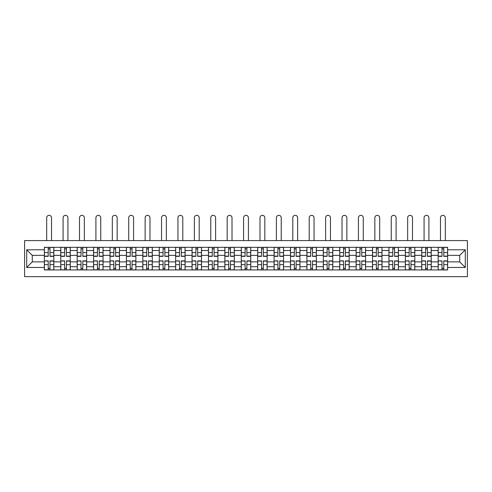 <?xml version="1.0" encoding="UTF-8"?>
<svg xmlns="http://www.w3.org/2000/svg" width="492" height="492" viewBox="0 0 492 492"><rect width="100%" height="100%" fill="white"/><g stroke="black" fill="none" stroke-linecap="round" stroke-linejoin="round"><path stroke-width="0.74" d="M24.6 276.658L467.4 276.658L467.4 240.582L24.6 240.582L24.6 276.658M60.78 269.93L60.78 250.52L53.837 250.52L53.837 269.93M53.837 250.52L53.837 247.316M60.78 250.52L60.78 247.316M70.245 247.316L70.245 269.93M77.189 269.93L77.189 247.316M86.654 247.316L86.654 269.93M93.597 269.93L93.597 247.316M103.062 247.316L103.062 269.93M110.005 269.93L110.005 247.316M119.47 247.316L119.47 269.93M126.413 269.93L126.413 247.316M135.878 247.316L135.878 269.93M142.821 269.93L142.821 247.316M152.286 247.316L152.286 269.93M159.23 269.93L159.23 247.316M168.695 247.316L168.695 269.93M175.638 269.93L175.638 247.316M185.103 247.316L185.103 269.93M192.046 269.93L192.046 247.316M201.511 247.316L201.511 269.93M208.454 269.93L208.454 247.316M217.919 247.316L217.919 269.93M224.856 269.93L224.856 247.316M234.327 247.316L234.327 269.93M241.264 269.93L241.264 247.316M250.736 247.316L250.736 269.93M257.673 269.93L257.673 247.316M267.144 247.316L267.144 269.93M274.081 269.93L274.081 247.316M283.546 247.316L283.546 269.93M290.489 269.93L290.489 247.316M299.954 247.316L299.954 269.93M306.897 269.93L306.897 247.316M316.362 247.316L316.362 269.93M323.305 269.93L323.305 247.316M332.77 247.316L332.77 269.93M339.714 269.93L339.714 247.316M349.179 247.316L349.179 269.93M356.122 269.93L356.122 247.316M365.587 247.316L365.587 269.93M372.53 269.93L372.53 247.316M381.995 247.316L381.995 269.93M388.938 269.93L388.938 247.316M398.403 247.316L398.403 269.93M405.346 269.93L405.346 247.316M414.811 247.316L414.811 269.93M421.755 269.93L421.755 247.316M431.22 247.316L431.22 269.93M438.163 269.93L438.163 247.316M438.163 261.879L431.22 261.879M421.755 261.879L414.811 261.879M405.346 261.879L398.403 261.879M388.938 261.879L381.995 261.879M372.53 261.879L365.587 261.879M356.122 261.879L349.179 261.879M339.714 261.879L332.77 261.879M323.305 261.879L316.362 261.879M306.897 261.879L299.954 261.879M290.489 261.879L283.546 261.879M274.081 261.879L267.144 261.879M257.673 261.879L250.736 261.879M241.264 261.879L234.327 261.879M224.856 261.879L217.919 261.879M208.454 261.879L201.511 261.879M192.046 261.879L185.103 261.879M175.638 261.879L168.695 261.879M159.23 261.879L152.286 261.879M142.821 261.879L135.878 261.879M126.413 261.879L119.47 261.879M110.005 261.879L103.062 261.879M93.597 261.879L86.654 261.879M77.189 261.879L70.245 261.879M60.78 261.879L53.837 261.879M438.163 255.36L431.22 255.36M421.755 255.36L414.811 255.36M405.346 255.36L398.403 255.36M388.938 255.36L381.995 255.36M372.53 255.36L365.587 255.36M356.122 255.36L349.179 255.36M339.714 255.36L332.77 255.36M323.305 255.36L316.362 255.36M306.897 255.36L299.954 255.36M290.489 255.36L283.546 255.36M274.081 255.36L267.144 255.36M257.673 255.36L250.736 255.36M241.264 255.36L234.327 255.36M224.856 255.36L217.919 255.36M208.454 255.36L201.511 255.36M192.046 255.36L185.103 255.36M175.638 255.36L168.695 255.36M159.23 255.36L152.286 255.36M142.821 255.36L135.878 255.36M126.413 255.36L119.47 255.36M110.005 255.36L103.062 255.36M93.597 255.36L86.654 255.36M77.189 255.36L70.245 255.36M60.78 255.36L53.837 255.36M32.275 261.879L44.372 261.879L44.372 255.36L32.275 255.36L32.275 261.879L26.703 267.457L26.703 249.788L44.372 249.788L44.372 255.36M447.628 255.36L447.628 261.879L459.725 261.879L459.725 255.36L447.628 255.36L447.628 247.316L44.372 247.316L44.372 249.788M447.628 249.788L465.297 249.788L465.297 267.457L447.628 267.457L447.628 261.879M44.372 261.879L44.372 269.93L447.628 269.93L447.628 267.457M44.372 267.457L26.703 267.457M49.999 268.349L48.21 268.349M48.21 248.891L49.999 248.891M66.408 268.349L64.618 268.349M64.618 248.891L66.408 248.891M82.816 268.349L81.026 268.349M81.026 248.891L82.816 248.891M99.224 268.349L97.434 268.349M97.434 248.891L99.224 248.891M115.632 268.349L113.843 268.349M113.843 248.891L115.632 248.891M132.04 268.349L130.251 268.349M130.251 248.891L132.04 248.891M148.449 268.349L146.659 268.349M146.659 248.891L148.449 248.891M164.857 268.349L163.067 268.349M163.067 248.891L164.857 248.891M181.265 268.349L179.475 268.349M179.475 248.891L181.265 248.891M197.673 268.349L195.884 268.349M195.884 248.891L197.673 248.891M214.082 268.349L212.292 268.349M212.292 248.891L214.082 248.891M230.484 268.349L228.7 268.349M228.7 248.891L230.484 248.891M246.892 268.349L245.108 268.349M245.108 248.891L246.892 248.891M263.3 268.349L261.516 268.349M261.516 248.891L263.3 248.891M279.708 268.349L277.918 268.349M277.918 248.891L279.708 248.891M296.116 268.349L294.327 268.349M294.327 248.891L296.116 248.891M312.525 268.349L310.735 268.349M310.735 248.891L312.525 248.891M328.933 268.349L327.143 268.349M327.143 248.891L328.933 248.891M345.341 268.349L343.551 268.349M343.551 248.891L345.341 248.891M361.749 268.349L359.959 268.349M359.959 248.891L361.749 248.891M378.157 268.349L376.368 268.349M376.368 248.891L378.157 248.891M394.566 268.349L392.776 268.349M392.776 248.891L394.566 248.891M410.974 268.349L409.184 268.349M409.184 248.891L410.974 248.891M427.382 268.349L425.592 268.349M425.592 248.891L427.382 248.891M443.79 268.349L442.001 268.349M442.001 248.891L443.79 248.891M26.703 249.788L32.275 255.36M459.725 261.879L465.297 267.457M459.725 255.36L465.297 249.788M51.525 240.582L51.525 217.759A2.417 2.417 0 0 0 49.108 215.342A2.417 2.417 0 0 0 46.685 217.759L46.685 240.582M49.999 256.363L49.999 247.421L53.788 247.421L53.788 256.363L49.999 256.363M48.21 248.786L49.999 248.786M46.531 247.421L44.428 247.421L44.428 256.363L48.21 256.363L48.21 247.421L51.525 247.316M44.428 247.421L46.685 247.316M48.21 261.104L44.428 260.883L48.21 260.883L48.21 269.825L44.428 269.825L46.531 269.825M44.428 261.104L44.428 269.825M49.999 268.454L48.21 268.454M51.685 269.825L53.788 269.825L53.788 260.883L49.999 260.883L49.999 269.825L46.685 269.825M53.788 269.825L51.525 269.825M67.933 240.582L67.933 217.759A2.417 2.417 0 0 0 65.516 215.342A2.417 2.417 0 0 0 63.093 217.759L63.093 240.582M66.408 256.363L66.408 247.421L70.196 247.421L70.196 256.363L66.408 256.363M64.618 248.786L66.408 248.786M62.939 247.421L60.836 247.421L60.836 256.363L64.618 256.363L64.618 247.421L67.933 247.316M60.836 247.421L63.093 247.316M84.341 240.582L84.341 217.759A2.417 2.417 0 0 0 81.924 215.342A2.417 2.417 0 0 0 79.501 217.759L79.501 240.582M82.816 256.363L82.816 247.421L86.604 247.421L86.604 256.363L82.816 256.363M81.026 248.786L82.816 248.786M79.347 247.421L77.244 247.421L77.244 256.363L81.026 256.363L81.026 247.421L84.341 247.316M77.244 247.421L79.501 247.316M64.618 261.104L60.836 260.883L64.618 260.883L64.618 269.825L60.836 269.825L62.939 269.825M60.836 261.104L60.836 269.825M66.408 268.454L64.618 268.454M68.093 269.825L70.196 269.825L70.196 260.883L66.408 260.883L66.408 269.825L63.093 269.825M70.196 269.825L67.933 269.825M81.026 261.104L77.244 260.883L81.026 260.883L81.026 269.825L77.244 269.825L79.347 269.825M77.244 261.104L77.244 269.825M82.816 268.454L81.026 268.454M84.501 269.825L86.604 269.825L86.604 260.883L82.816 260.883L82.816 269.825L79.501 269.825M86.604 269.825L84.341 269.825M100.749 240.582L100.749 217.759A2.417 2.417 0 0 0 98.332 215.342A2.417 2.417 0 0 0 95.909 217.759L95.909 240.582M99.224 256.363L99.224 247.421L103.013 247.421L103.013 256.363L99.224 256.363M97.434 248.786L99.224 248.786M95.755 247.421L93.652 247.421L93.652 256.363L97.434 256.363L97.434 247.421L100.749 247.316M93.652 247.421L95.909 247.316M117.157 240.582L117.157 217.759A2.417 2.417 0 0 0 114.741 215.342A2.417 2.417 0 0 0 112.317 217.759L112.317 240.582M115.632 256.363L115.632 247.421L119.421 247.421L119.421 256.363L115.632 256.363M113.843 248.786L115.632 248.786M112.164 247.421L110.054 247.421L110.054 256.363L113.843 256.363L113.843 247.421L117.157 247.316M110.054 247.421L112.317 247.316M133.566 240.582L133.566 217.759A2.417 2.417 0 0 0 131.143 215.342A2.417 2.417 0 0 0 128.726 217.759L128.726 240.582M132.04 256.363L132.04 247.421L135.829 247.421L135.829 256.363L132.04 256.363M130.251 248.786L132.04 248.786M128.566 247.421L126.462 247.421L126.462 256.363L130.251 256.363L130.251 247.421L133.566 247.316M126.462 247.421L128.726 247.316M97.434 261.104L93.652 260.883L97.434 260.883L97.434 269.825L93.652 269.825L95.755 269.825M93.652 261.104L93.652 269.825M99.224 268.454L97.434 268.454M100.909 269.825L103.013 269.825L103.013 260.883L99.224 260.883L99.224 269.825L95.909 269.825M103.013 269.825L100.749 269.825M113.843 261.104L110.054 260.883L113.843 260.883L113.843 269.825L110.054 269.825L112.164 269.825M110.054 261.104L110.054 269.825M115.632 268.454L113.843 268.454M117.317 269.825L119.421 269.825L119.421 260.883L115.632 260.883L115.632 269.825L112.317 269.825M119.421 269.825L117.157 269.825M130.251 261.104L126.462 260.883L130.251 260.883L130.251 269.825L126.462 269.825L128.566 269.825M126.462 261.104L126.462 269.825M132.04 268.454L130.251 268.454M133.719 269.825L135.829 269.825L135.829 260.883L132.04 260.883L132.04 269.825L128.726 269.825M135.829 269.825L133.566 269.825M149.974 240.582L149.974 217.759A2.417 2.417 0 0 0 147.551 215.342A2.417 2.417 0 0 0 145.134 217.759L145.134 240.582M148.449 256.363L148.449 247.421L152.231 247.421L152.231 256.363L148.449 256.363M146.659 248.786L148.449 248.786M144.974 247.421L142.871 247.421L142.871 256.363L146.659 256.363L146.659 247.421L149.974 247.316M142.871 247.421L145.134 247.316M146.659 261.104L142.871 260.883L146.659 260.883L146.659 269.825L142.871 269.825L144.974 269.825M142.871 261.104L142.871 269.825M148.449 268.454L146.659 268.454M150.128 269.825L152.231 269.825L152.231 260.883L148.449 260.883L148.449 269.825L145.134 269.825M152.231 269.825L149.974 269.825M166.382 240.582L166.382 217.759A2.417 2.417 0 0 0 163.959 215.342A2.417 2.417 0 0 0 161.542 217.759L161.542 240.582M164.857 256.363L164.857 247.421L168.639 247.421L168.639 256.363L164.857 256.363M163.067 248.786L164.857 248.786M161.382 247.421L159.279 247.421L159.279 256.363L163.067 256.363L163.067 247.421L166.382 247.316M159.279 247.421L161.542 247.316M163.067 261.104L159.279 260.883L163.067 260.883L163.067 269.825L159.279 269.825L161.382 269.825M159.279 261.104L159.279 269.825M164.857 268.454L163.067 268.454M166.536 269.825L168.639 269.825L168.639 260.883L164.857 260.883L164.857 269.825L161.542 269.825M168.639 269.825L166.382 269.825M182.79 240.582L182.79 217.759A2.417 2.417 0 0 0 180.367 215.342A2.417 2.417 0 0 0 177.95 217.759L177.95 240.582M181.265 256.363L181.265 247.421L185.047 247.421L185.047 256.363L181.265 256.363M179.475 248.786L181.265 248.786M177.79 247.421L175.687 247.421L175.687 256.363L179.475 256.363L179.475 247.421L182.79 247.316M175.687 247.421L177.95 247.316M179.475 261.104L175.687 260.883L179.475 260.883L179.475 269.825L175.687 269.825L177.79 269.825M175.687 261.104L175.687 269.825M181.265 268.454L179.475 268.454M182.944 269.825L185.047 269.825L185.047 260.883L181.265 260.883L181.265 269.825L177.95 269.825M185.047 269.825L182.79 269.825M199.198 240.582L199.198 217.759A2.417 2.417 0 0 0 196.775 215.342A2.417 2.417 0 0 0 194.358 217.759L194.358 240.582M197.673 256.363L197.673 247.421L201.456 247.421L201.456 256.363L197.673 256.363M195.884 248.786L197.673 248.786M194.199 247.421L192.095 247.421L192.095 256.363L195.884 256.363L195.884 247.421L199.198 247.316M192.095 247.421L194.358 247.316M195.884 261.104L192.095 260.883L195.884 260.883L195.884 269.825L192.095 269.825L194.199 269.825M192.095 261.104L192.095 269.825M197.673 268.454L195.884 268.454M199.352 269.825L201.456 269.825L201.456 260.883L197.673 260.883L197.673 269.825L194.358 269.825M201.456 269.825L199.198 269.825M215.601 240.582L215.601 217.759A2.417 2.417 0 0 0 213.184 215.342A2.417 2.417 0 0 0 210.767 217.759L210.767 240.582M214.082 256.363L214.082 247.421L217.864 247.421L217.864 256.363L214.082 256.363M212.292 248.786L214.082 248.786M210.607 247.421L208.503 247.421L208.503 256.363L212.292 256.363L212.292 247.421L215.601 247.316M208.503 247.421L210.767 247.316M232.009 240.582L232.009 217.759A2.417 2.417 0 0 0 229.592 215.342A2.417 2.417 0 0 0 227.175 217.759L227.175 240.582M230.484 256.363L230.484 247.421L234.272 247.421L234.272 256.363L230.484 256.363M228.7 248.786L230.484 248.786M227.015 247.421L224.912 247.421L224.912 256.363L228.7 256.363L228.7 247.421L232.009 247.316M224.912 247.421L227.175 247.316M248.417 240.582L248.417 217.759A2.417 2.417 0 0 0 246 215.342A2.417 2.417 0 0 0 243.583 217.759L243.583 240.582M246.892 256.363L246.892 247.421L250.68 247.421L250.68 256.363L246.892 256.363M245.108 248.786L246.892 248.786M243.423 247.421L241.32 247.421L241.32 256.363L245.108 256.363L245.108 247.421L248.417 247.316M241.32 247.421L243.583 247.316M264.825 240.582L264.825 217.759A2.417 2.417 0 0 0 262.408 215.342A2.417 2.417 0 0 0 259.991 217.759L259.991 240.582M263.3 256.363L263.3 247.421L267.088 247.421L267.088 256.363L263.3 256.363M261.516 248.786L263.3 248.786M259.831 247.421L257.728 247.421L257.728 256.363L261.516 256.363L261.516 247.421L264.825 247.316M257.728 247.421L259.991 247.316M281.233 240.582L281.233 217.759A2.417 2.417 0 0 0 278.816 215.342A2.417 2.417 0 0 0 276.399 217.759L276.399 240.582M279.708 256.363L279.708 247.421L283.497 247.421L283.497 256.363L279.708 256.363M277.918 248.786L279.708 248.786M276.24 247.421L274.136 247.421L274.136 256.363L277.918 256.363L277.918 247.421L281.233 247.316M274.136 247.421L276.399 247.316M297.642 240.582L297.642 217.759A2.417 2.417 0 0 0 295.225 215.342A2.417 2.417 0 0 0 292.802 217.759L292.802 240.582M296.116 256.363L296.116 247.421L299.905 247.421L299.905 256.363L296.116 256.363M294.327 248.786L296.116 248.786M292.648 247.421L290.544 247.421L290.544 256.363L294.327 256.363L294.327 247.421L297.642 247.316M290.544 247.421L292.802 247.316M212.292 261.104L208.503 260.883L212.292 260.883L212.292 269.825L208.503 269.825L210.607 269.825M208.503 261.104L208.503 269.825M214.082 268.454L212.292 268.454M215.76 269.825L217.864 269.825L217.864 260.883L214.082 260.883L214.082 269.825L210.767 269.825M217.864 269.825L215.601 269.825M228.7 261.104L224.912 260.883L228.7 260.883L228.7 269.825L224.912 269.825L227.015 269.825M224.912 261.104L224.912 269.825M230.484 268.454L228.7 268.454M232.169 269.825L234.272 269.825L234.272 260.883L230.484 260.883L230.484 269.825L227.175 269.825M234.272 269.825L232.009 269.825M245.108 261.104L241.32 260.883L245.108 260.883L245.108 269.825L241.32 269.825L243.423 269.825M241.32 261.104L241.32 269.825M246.892 268.454L245.108 268.454M248.577 269.825L250.68 269.825L250.68 260.883L246.892 260.883L246.892 269.825L243.583 269.825M250.68 269.825L248.417 269.825M261.516 261.104L257.728 260.883L261.516 260.883L261.516 269.825L257.728 269.825L259.831 269.825M257.728 261.104L257.728 269.825M263.3 268.454L261.516 268.454M264.985 269.825L267.088 269.825L267.088 260.883L263.3 260.883L263.3 269.825L259.991 269.825M267.088 269.825L264.825 269.825M277.918 261.104L274.136 260.883L277.918 260.883L277.918 269.825L274.136 269.825L276.24 269.825M274.136 261.104L274.136 269.825M279.708 268.454L277.918 268.454M281.393 269.825L283.497 269.825L283.497 260.883L279.708 260.883L279.708 269.825L276.399 269.825M283.497 269.825L281.233 269.825M294.327 261.104L290.544 260.883L294.327 260.883L294.327 269.825L290.544 269.825L292.648 269.825M290.544 261.104L290.544 269.825M296.116 268.454L294.327 268.454M297.801 269.825L299.905 269.825L299.905 260.883L296.116 260.883L296.116 269.825L292.802 269.825M299.905 269.825L297.642 269.825M314.05 240.582L314.05 217.759A2.417 2.417 0 0 0 311.633 215.342A2.417 2.417 0 0 0 309.21 217.759L309.21 240.582M312.525 256.363L312.525 247.421L316.313 247.421L316.313 256.363L312.525 256.363M310.735 248.786L312.525 248.786M309.056 247.421L306.953 247.421L306.953 256.363L310.735 256.363L310.735 247.421L314.05 247.316M306.953 247.421L309.21 247.316M310.735 261.104L306.953 260.883L310.735 260.883L310.735 269.825L306.953 269.825L309.056 269.825M306.953 261.104L306.953 269.825M312.525 268.454L310.735 268.454M314.21 269.825L316.313 269.825L316.313 260.883L312.525 260.883L312.525 269.825L309.21 269.825M316.313 269.825L314.05 269.825M330.458 240.582L330.458 217.759A2.417 2.417 0 0 0 328.041 215.342A2.417 2.417 0 0 0 325.618 217.759L325.618 240.582M328.933 256.363L328.933 247.421L332.721 247.421L332.721 256.363L328.933 256.363M327.143 248.786L328.933 248.786M325.464 247.421L323.361 247.421L323.361 256.363L327.143 256.363L327.143 247.421L330.458 247.316M323.361 247.421L325.618 247.316M327.143 261.104L323.361 260.883L327.143 260.883L327.143 269.825L323.361 269.825L325.464 269.825M323.361 261.104L323.361 269.825M328.933 268.454L327.143 268.454M330.618 269.825L332.721 269.825L332.721 260.883L328.933 260.883L328.933 269.825L325.618 269.825M332.721 269.825L330.458 269.825M346.866 240.582L346.866 217.759A2.417 2.417 0 0 0 344.449 215.342A2.417 2.417 0 0 0 342.026 217.759L342.026 240.582M345.341 256.363L345.341 247.421L349.129 247.421L349.129 256.363L345.341 256.363M343.551 248.786L345.341 248.786M341.872 247.421L339.769 247.421L339.769 256.363L343.551 256.363L343.551 247.421L346.866 247.316M339.769 247.421L342.026 247.316M343.551 261.104L339.769 260.883L343.551 260.883L343.551 269.825L339.769 269.825L341.872 269.825M339.769 261.104L339.769 269.825M345.341 268.454L343.551 268.454M347.026 269.825L349.129 269.825L349.129 260.883L345.341 260.883L345.341 269.825L342.026 269.825M349.129 269.825L346.866 269.825M363.274 240.582L363.274 217.759A2.417 2.417 0 0 0 360.857 215.342A2.417 2.417 0 0 0 358.434 217.759L358.434 240.582M361.749 256.363L361.749 247.421L365.538 247.421L365.538 256.363L361.749 256.363M359.959 248.786L361.749 248.786M358.281 247.421L356.171 247.421L356.171 256.363L359.959 256.363L359.959 247.421L363.274 247.316M356.171 247.421L358.434 247.316M359.959 261.104L356.171 260.883L359.959 260.883L359.959 269.825L356.171 269.825L358.281 269.825M356.171 261.104L356.171 269.825M361.749 268.454L359.959 268.454M363.434 269.825L365.538 269.825L365.538 260.883L361.749 260.883L361.749 269.825L358.434 269.825M365.538 269.825L363.274 269.825M379.683 240.582L379.683 217.759A2.417 2.417 0 0 0 377.259 215.342A2.417 2.417 0 0 0 374.842 217.759L374.842 240.582M378.157 256.363L378.157 247.421L381.946 247.421L381.946 256.363L378.157 256.363M376.368 248.786L378.157 248.786M374.683 247.421L372.579 247.421L372.579 256.363L376.368 256.363L376.368 247.421L379.683 247.316M372.579 247.421L374.842 247.316M376.368 261.104L372.579 260.883L376.368 260.883L376.368 269.825L372.579 269.825L374.683 269.825M372.579 261.104L372.579 269.825M378.157 268.454L376.368 268.454M379.836 269.825L381.946 269.825L381.946 260.883L378.157 260.883L378.157 269.825L374.842 269.825M381.946 269.825L379.683 269.825M396.091 240.582L396.091 217.759A2.417 2.417 0 0 0 393.668 215.342A2.417 2.417 0 0 0 391.251 217.759L391.251 240.582M394.566 256.363L394.566 247.421L398.348 247.421L398.348 256.363L394.566 256.363M392.776 248.786L394.566 248.786M391.091 247.421L388.988 247.421L388.988 256.363L392.776 256.363L392.776 247.421L396.091 247.316M388.988 247.421L391.251 247.316M392.776 261.104L388.988 260.883L392.776 260.883L392.776 269.825L388.988 269.825L391.091 269.825M388.988 261.104L388.988 269.825M394.566 268.454L392.776 268.454M396.244 269.825L398.348 269.825L398.348 260.883L394.566 260.883L394.566 269.825L391.251 269.825M398.348 269.825L396.091 269.825M412.499 240.582L412.499 217.759A2.417 2.417 0 0 0 410.076 215.342A2.417 2.417 0 0 0 407.659 217.759L407.659 240.582M410.974 256.363L410.974 247.421L414.756 247.421L414.756 256.363L410.974 256.363M409.184 248.786L410.974 248.786M407.499 247.421L405.396 247.421L405.396 256.363L409.184 256.363L409.184 247.421L412.499 247.316M405.396 247.421L407.659 247.316M409.184 261.104L405.396 260.883L409.184 260.883L409.184 269.825L405.396 269.825L407.499 269.825M405.396 261.104L405.396 269.825M410.974 268.454L409.184 268.454M412.653 269.825L414.756 269.825L414.756 260.883L410.974 260.883L410.974 269.825L407.659 269.825M414.756 269.825L412.499 269.825M428.907 240.582L428.907 217.759A2.417 2.417 0 0 0 426.484 215.342A2.417 2.417 0 0 0 424.067 217.759L424.067 240.582M427.382 256.363L427.382 247.421L431.164 247.421L431.164 256.363L427.382 256.363M425.592 248.786L427.382 248.786M423.907 247.421L421.804 247.421L421.804 256.363L425.592 256.363L425.592 247.421L428.907 247.316M421.804 247.421L424.067 247.316M425.592 261.104L421.804 260.883L425.592 260.883L425.592 269.825L421.804 269.825L423.907 269.825M421.804 261.104L421.804 269.825M427.382 268.454L425.592 268.454M429.061 269.825L431.164 269.825L431.164 260.883L427.382 260.883L427.382 269.825L424.067 269.825M431.164 269.825L428.907 269.825M445.315 240.582L445.315 217.759A2.417 2.417 0 0 0 442.892 215.342A2.417 2.417 0 0 0 440.475 217.759L440.475 240.582M443.79 256.363L443.79 247.421L447.572 247.421L447.572 256.363L443.79 256.363M442.001 248.786L443.79 248.786M440.315 247.421L438.212 247.421L438.212 256.363L442.001 256.363L442.001 247.421L445.315 247.316M438.212 247.421L440.475 247.316M442.001 261.104L438.212 260.883L442.001 260.883L442.001 269.825L438.212 269.825L440.315 269.825M438.212 261.104L438.212 269.825M443.79 268.454L442.001 268.454M445.469 269.825L447.572 269.825L447.572 260.883L443.79 260.883L443.79 269.825L440.475 269.825M447.572 269.825L445.315 269.825M421.755 250.52L414.811 250.52M405.346 250.52L398.403 250.52M388.938 250.52L381.995 250.52M372.53 250.52L365.587 250.52M356.122 250.52L349.179 250.52M339.714 250.52L332.77 250.52M323.305 250.52L316.362 250.52M306.897 250.52L299.954 250.52M290.489 250.52L283.546 250.52M274.081 250.52L267.144 250.52M257.673 250.52L250.736 250.52M241.264 250.52L234.327 250.52M224.856 250.52L217.919 250.52M208.454 250.52L201.511 250.52M192.046 250.52L185.103 250.52M175.638 250.52L168.695 250.52M159.23 250.52L152.286 250.52M142.821 250.52L135.878 250.52M126.413 250.52L119.47 250.52M110.005 250.52L103.062 250.52M93.597 250.52L86.654 250.52M77.189 250.52L70.245 250.52M438.163 250.52L431.22 250.52M421.755 266.719L414.811 266.719M405.346 266.719L398.403 266.719M388.938 266.719L381.995 266.719M372.53 266.719L365.587 266.719M356.122 266.719L349.179 266.719M339.714 266.719L332.77 266.719M323.305 266.719L316.362 266.719M306.897 266.719L299.954 266.719M290.489 266.719L283.546 266.719M274.081 266.719L267.144 266.719M257.673 266.719L250.736 266.719M241.264 266.719L234.327 266.719M224.856 266.719L217.919 266.719M208.454 266.719L201.511 266.719M192.046 266.719L185.103 266.719M175.638 266.719L168.695 266.719M159.23 266.719L152.286 266.719M142.821 266.719L135.878 266.719M126.413 266.719L119.47 266.719M110.005 266.719L103.062 266.719M93.597 266.719L86.654 266.719M77.189 266.719L70.245 266.719M60.78 266.719L53.837 266.719M438.163 266.719L431.22 266.719M49.999 256.135L53.788 256.135M49.999 252.587L53.788 252.587M44.428 256.135L48.21 256.135M44.428 252.587L48.21 252.587M48.21 264.659L44.428 264.659M53.788 261.104L49.999 261.104M53.788 264.659L49.999 264.659M66.408 256.135L70.196 256.135M66.408 252.587L70.196 252.587M60.836 256.135L64.618 256.135M60.836 252.587L64.618 252.587M82.816 256.135L86.604 256.135M82.816 252.587L86.604 252.587M77.244 256.135L81.026 256.135M77.244 252.587L81.026 252.587M64.618 264.659L60.836 264.659M70.196 261.104L66.408 261.104M70.196 264.659L66.408 264.659M81.026 264.659L77.244 264.659M86.604 261.104L82.816 261.104M86.604 264.659L82.816 264.659M99.224 256.135L103.013 256.135M99.224 252.587L103.013 252.587M93.652 256.135L97.434 256.135M93.652 252.587L97.434 252.587M115.632 256.135L119.421 256.135M115.632 252.587L119.421 252.587M110.054 256.135L113.843 256.135M110.054 252.587L113.843 252.587M132.04 256.135L135.829 256.135M132.04 252.587L135.829 252.587M126.462 256.135L130.251 256.135M126.462 252.587L130.251 252.587M97.434 264.659L93.652 264.659M103.013 261.104L99.224 261.104M103.013 264.659L99.224 264.659M113.843 264.659L110.054 264.659M119.421 261.104L115.632 261.104M119.421 264.659L115.632 264.659M130.251 264.659L126.462 264.659M135.829 261.104L132.04 261.104M135.829 264.659L132.04 264.659M148.449 256.135L152.231 256.135M148.449 252.587L152.231 252.587M142.871 256.135L146.659 256.135M142.871 252.587L146.659 252.587M146.659 264.659L142.871 264.659M152.231 261.104L148.449 261.104M152.231 264.659L148.449 264.659M164.857 256.135L168.639 256.135M164.857 252.587L168.639 252.587M159.279 256.135L163.067 256.135M159.279 252.587L163.067 252.587M163.067 264.659L159.279 264.659M168.639 261.104L164.857 261.104M168.639 264.659L164.857 264.659M181.265 256.135L185.047 256.135M181.265 252.587L185.047 252.587M175.687 256.135L179.475 256.135M175.687 252.587L179.475 252.587M179.475 264.659L175.687 264.659M185.047 261.104L181.265 261.104M185.047 264.659L181.265 264.659M197.673 256.135L201.456 256.135M197.673 252.587L201.456 252.587M192.095 256.135L195.884 256.135M192.095 252.587L195.884 252.587M195.884 264.659L192.095 264.659M201.456 261.104L197.673 261.104M201.456 264.659L197.673 264.659M214.082 256.135L217.864 256.135M214.082 252.587L217.864 252.587M208.503 256.135L212.292 256.135M208.503 252.587L212.292 252.587M230.484 256.135L234.272 256.135M230.484 252.587L234.272 252.587M224.912 256.135L228.7 256.135M224.912 252.587L228.7 252.587M246.892 256.135L250.68 256.135M246.892 252.587L250.68 252.587M241.32 256.135L245.108 256.135M241.32 252.587L245.108 252.587M263.3 256.135L267.088 256.135M263.3 252.587L267.088 252.587M257.728 256.135L261.516 256.135M257.728 252.587L261.516 252.587M279.708 256.135L283.497 256.135M279.708 252.587L283.497 252.587M274.136 256.135L277.918 256.135M274.136 252.587L277.918 252.587M296.116 256.135L299.905 256.135M296.116 252.587L299.905 252.587M290.544 256.135L294.327 256.135M290.544 252.587L294.327 252.587M212.292 264.659L208.503 264.659M217.864 261.104L214.082 261.104M217.864 264.659L214.082 264.659M228.7 264.659L224.912 264.659M234.272 261.104L230.484 261.104M234.272 264.659L230.484 264.659M245.108 264.659L241.32 264.659M250.68 261.104L246.892 261.104M250.68 264.659L246.892 264.659M261.516 264.659L257.728 264.659M267.088 261.104L263.3 261.104M267.088 264.659L263.3 264.659M277.918 264.659L274.136 264.659M283.497 261.104L279.708 261.104M283.497 264.659L279.708 264.659M294.327 264.659L290.544 264.659M299.905 261.104L296.116 261.104M299.905 264.659L296.116 264.659M312.525 256.135L316.313 256.135M312.525 252.587L316.313 252.587M306.953 256.135L310.735 256.135M306.953 252.587L310.735 252.587M310.735 264.659L306.953 264.659M316.313 261.104L312.525 261.104M316.313 264.659L312.525 264.659M328.933 256.135L332.721 256.135M328.933 252.587L332.721 252.587M323.361 256.135L327.143 256.135M323.361 252.587L327.143 252.587M327.143 264.659L323.361 264.659M332.721 261.104L328.933 261.104M332.721 264.659L328.933 264.659M345.341 256.135L349.129 256.135M345.341 252.587L349.129 252.587M339.769 256.135L343.551 256.135M339.769 252.587L343.551 252.587M343.551 264.659L339.769 264.659M349.129 261.104L345.341 261.104M349.129 264.659L345.341 264.659M361.749 256.135L365.538 256.135M361.749 252.587L365.538 252.587M356.171 256.135L359.959 256.135M356.171 252.587L359.959 252.587M359.959 264.659L356.171 264.659M365.538 261.104L361.749 261.104M365.538 264.659L361.749 264.659M378.157 256.135L381.946 256.135M378.157 252.587L381.946 252.587M372.579 256.135L376.368 256.135M372.579 252.587L376.368 252.587M376.368 264.659L372.579 264.659M381.946 261.104L378.157 261.104M381.946 264.659L378.157 264.659M394.566 256.135L398.348 256.135M394.566 252.587L398.348 252.587M388.988 256.135L392.776 256.135M388.988 252.587L392.776 252.587M392.776 264.659L388.988 264.659M398.348 261.104L394.566 261.104M398.348 264.659L394.566 264.659M410.974 256.135L414.756 256.135M410.974 252.587L414.756 252.587M405.396 256.135L409.184 256.135M405.396 252.587L409.184 252.587M409.184 264.659L405.396 264.659M414.756 261.104L410.974 261.104M414.756 264.659L410.974 264.659M427.382 256.135L431.164 256.135M427.382 252.587L431.164 252.587M421.804 256.135L425.592 256.135M421.804 252.587L425.592 252.587M425.592 264.659L421.804 264.659M431.164 261.104L427.382 261.104M431.164 264.659L427.382 264.659M443.79 256.135L447.572 256.135M443.79 252.587L447.572 252.587M438.212 256.135L442.001 256.135M438.212 252.587L442.001 252.587M442.001 264.659L438.212 264.659M447.572 261.104L443.79 261.104M447.572 264.659L443.79 264.659"/></g></svg>
